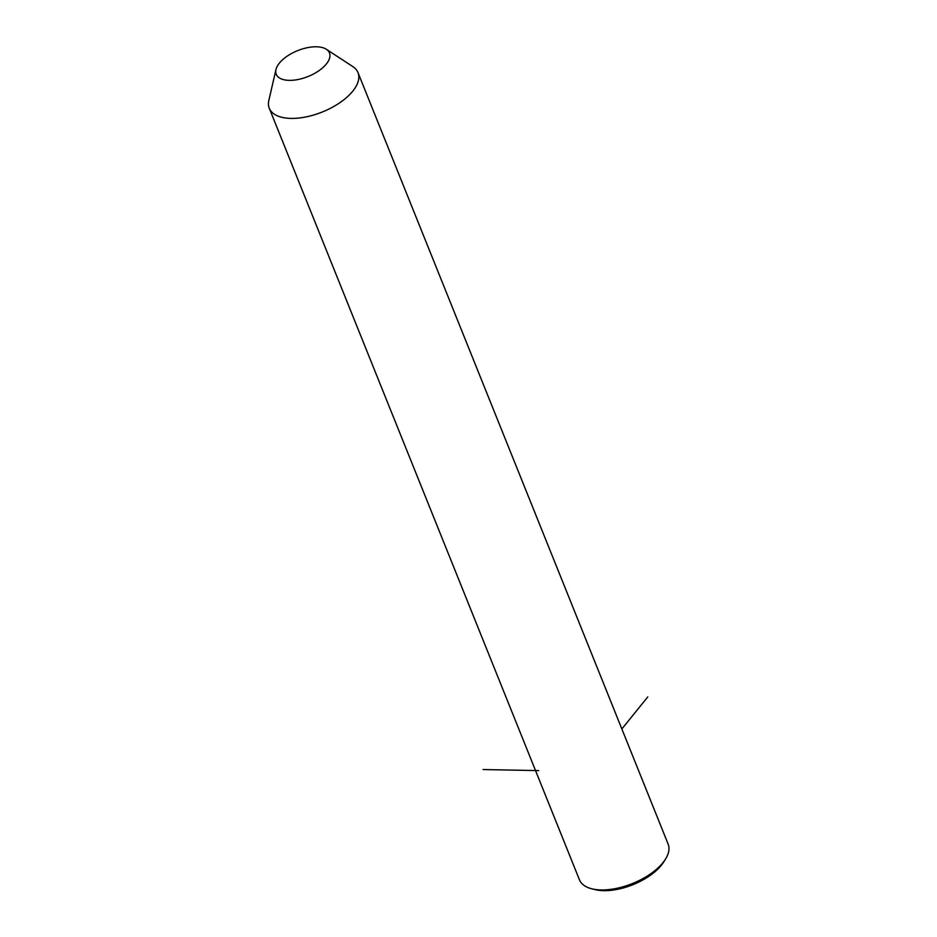 <?xml version="1.0" encoding="UTF-8"?>
<svg xmlns="http://www.w3.org/2000/svg" width="937" height="937" viewBox="0 0 937 937"><rect width="100%" height="100%" fill="white"/><g stroke="black" fill="none" stroke-linecap="round" stroke-linejoin="round"><path stroke-width="1.41" d="M326.369 49.286L352.851 66.609A47.81 23.249 158.1 0 1 357.993 72.594A47.81 23.249 158.1 0 1 329.976 108.528A47.81 23.249 158.1 0 1 275.021 114.619A47.81 23.249 158.1 0 1 269.282 108.259A47.81 23.249 158.1 0 1 268.849 100.376L275.97 69.549A28.684 13.95 158.1 0 1 297.287 50.774A28.684 13.95 158.1 0 1 326.006 49.064A28.684 13.95 158.1 0 1 326.369 49.286A28.684 13.95 158.1 0 1 316.636 72.208A28.684 13.95 158.1 0 1 279.683 78.099A28.684 13.95 158.1 0 1 275.97 69.549M357.993 72.594L668.151 844.132A47.81 23.249 158.1 0 1 665.469 859.159A47.81 23.249 158.1 0 1 591.774 888.791A47.81 23.249 158.1 0 1 585.18 886.168A47.81 23.249 158.1 0 1 579.441 879.796L269.282 108.259M665.469 859.159L663.736 861.935A44.613 21.703 158.1 0 1 594.948 889.588L591.774 888.791M621.852 728.974L647.772 696.929M538.728 770.612L483.105 769.546"/></g></svg>
